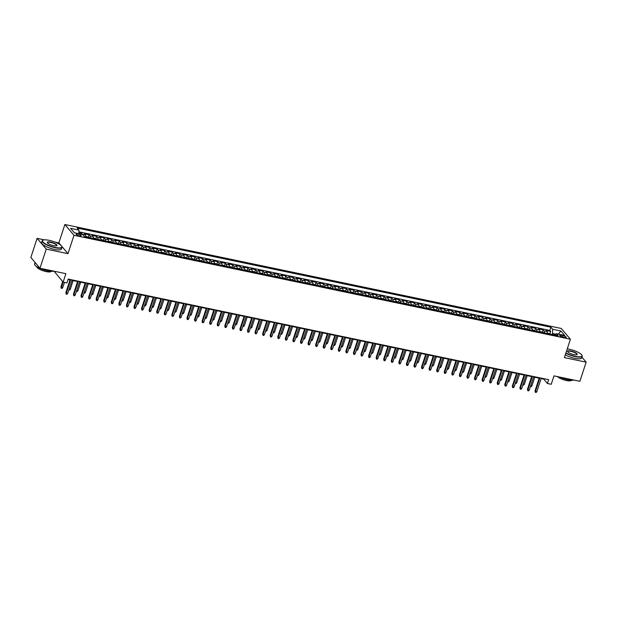 <?xml version="1.0" encoding="UTF-8"?>
<svg xmlns="http://www.w3.org/2000/svg" width="617" height="617" viewBox="0 0 617 617"><rect width="100%" height="100%" fill="white"/><g stroke="black" fill="none" stroke-linecap="round" stroke-linejoin="round"><path stroke-width="0.93" d="M79.431 235.833A2.669 0.694 18.1 0 0 81.174 235.733A2.669 0.694 18.1 0 0 77.85 233.966A2.669 0.694 18.1 0 0 76.099 234.074A2.669 0.694 18.1 0 0 79.431 235.833M54.057 271.202L63.135 282.108L66.921 282.894L68.171 279.069L548.69 379.679L547.441 383.504L551.22 384.298L553.973 375.876L579.895 381.306L586.15 362.164L581.924 357.174M44.339 239.859L37.105 238.347L30.85 257.49L39.974 268.256L46.229 249.114L67.986 253.672L73.986 235.293L64.87 224.526L58.862 242.905L55.013 242.095M73.986 235.293L570.401 339.227L561.277 328.46L64.87 224.526M577.566 352.022L575.26 351.027M37.105 238.347L46.229 249.114M547.426 333.488A3.34 1.257 -78.2 0 0 547.024 331.522L546.122 330.465L550.665 331.414L549.948 333.62M544.395 332.848A3.34 1.257 -78.2 0 0 543.993 330.889L543.099 329.825L542.374 332.031M543.099 329.825L538.556 328.876L539.459 329.941A3.34 1.257 -78.2 0 1 539.86 331.9M532.286 330.319A3.34 1.257 -78.2 0 0 531.893 328.352L530.99 327.295L535.533 328.244L534.808 330.45M524.72 328.73A3.34 1.257 -78.2 0 0 524.319 326.771L523.424 325.707L527.959 326.663L527.242 328.861M517.154 327.149A3.34 1.257 -78.2 0 0 516.753 325.19L515.858 324.126L520.393 325.074L519.676 327.28M509.588 325.56A3.34 1.257 -78.2 0 0 509.187 323.601L508.285 322.537L512.827 323.493L512.11 325.699M502.022 323.979A3.34 1.257 -78.2 0 0 501.621 322.02L500.719 320.956L505.261 321.904L504.544 324.11M494.456 322.39A3.34 1.257 -78.2 0 0 494.055 320.431L493.153 319.375L497.695 320.323L496.97 322.529M486.882 320.809A3.34 1.257 -78.2 0 0 486.489 318.85L485.587 317.786L490.129 318.734L489.404 320.94M479.316 319.228A3.34 1.257 -78.2 0 0 478.915 317.261L478.021 316.205L482.563 317.153L481.838 319.359M471.75 317.639A3.34 1.257 -78.2 0 0 471.349 315.68L470.455 314.616L474.99 315.565L474.272 317.77M464.185 316.058A3.34 1.257 -78.2 0 0 463.783 314.092L462.881 313.035L467.424 313.984L466.707 316.189M456.619 314.469A3.34 1.257 -78.2 0 0 456.218 312.51L455.315 311.446L459.858 312.403L459.141 314.608M449.053 312.888A3.34 1.257 -78.2 0 0 448.652 310.929L447.749 309.865L452.292 310.814L451.567 313.02M441.479 311.3A3.34 1.257 -78.2 0 0 441.086 309.341L440.183 308.276L444.726 309.233L444.001 311.438M433.913 309.719A3.34 1.257 -78.2 0 0 433.512 307.76L432.617 306.695L437.16 307.644L436.435 309.85M426.347 308.138A3.34 1.257 -78.2 0 0 425.946 306.171L425.051 305.114L429.586 306.063L428.869 308.269M418.781 306.549A3.34 1.257 -78.2 0 0 418.38 304.59L417.478 303.525L422.02 304.474L421.303 306.68M411.215 304.968A3.34 1.257 -78.2 0 0 410.814 303.001L409.912 301.944L414.454 302.893L413.737 305.099M403.649 303.379A3.34 1.257 -78.2 0 0 403.248 301.42L402.346 300.356L406.888 301.312L406.163 303.51M396.075 301.798A3.34 1.257 -78.2 0 0 395.682 299.839L394.78 298.775L399.322 299.723L398.597 301.929M388.509 300.209A3.34 1.257 -78.2 0 0 388.108 298.25L387.214 297.186L391.756 298.142L391.031 300.348M380.944 298.628A3.34 1.257 -78.2 0 0 380.542 296.669L379.648 295.605L384.183 296.553L383.465 298.759M373.378 297.047A3.34 1.257 -78.2 0 0 372.976 295.08L372.074 294.024L376.617 294.972L375.9 297.178M365.812 295.458A3.34 1.257 -78.2 0 0 365.411 293.499L364.508 292.435L369.051 293.383L368.334 295.589M358.246 293.877A3.34 1.257 -78.2 0 0 357.845 291.91L356.942 290.854L361.485 291.802L360.76 294.008M350.672 292.288A3.34 1.257 -78.2 0 0 350.279 290.329L349.376 289.265L353.919 290.221L353.194 292.419M343.106 290.707A3.34 1.257 -78.2 0 0 342.705 288.748L341.81 287.684L346.353 288.633L345.628 290.838M335.54 289.118A3.34 1.257 -78.2 0 0 335.139 287.16L334.244 286.095L338.779 287.052L338.062 289.257M327.974 287.537A3.34 1.257 -78.2 0 0 327.573 285.578L326.678 284.514L331.213 285.463L330.496 287.669M320.408 285.949A3.34 1.257 -78.2 0 0 320.007 283.99L319.105 282.933L323.647 283.882L322.93 286.087M312.842 284.368A3.34 1.257 -78.2 0 0 312.441 282.409L311.539 281.344L316.081 282.293L315.356 284.499M305.268 282.787A3.34 1.257 -78.2 0 0 304.875 280.82L303.973 279.763L308.515 280.712L307.79 282.918M297.702 281.198A3.34 1.257 -78.2 0 0 297.309 279.239L296.407 278.174L300.949 279.123L300.224 281.329M290.137 279.617A3.34 1.257 -78.2 0 0 289.735 277.65L288.841 276.593L293.376 277.542L292.659 279.748M282.571 278.028A3.34 1.257 -78.2 0 0 282.17 276.069L281.275 275.005L285.81 275.961L285.093 278.167M275.005 276.447A3.34 1.257 -78.2 0 0 274.604 274.488L273.701 273.424L278.244 274.372L277.527 276.578M267.439 274.858A3.34 1.257 -78.2 0 0 267.038 272.899L266.135 271.835L270.678 272.791L269.953 274.997M259.865 273.277A3.34 1.257 -78.2 0 0 259.472 271.318L258.569 270.254L263.112 271.202L262.387 273.408M252.299 271.696A3.34 1.257 -78.2 0 0 251.906 269.729L251.003 268.673L255.546 269.621L254.821 271.827M244.733 270.107A3.34 1.257 -78.2 0 0 244.332 268.148L243.437 267.084L247.972 268.033L247.255 270.238M237.167 268.526A3.34 1.257 -78.2 0 0 236.766 266.559L235.871 265.503L240.406 266.451L239.689 268.657M229.601 266.937A3.34 1.257 -78.2 0 0 229.2 264.978L228.298 263.914L232.84 264.87L232.123 267.068M222.035 265.356A3.34 1.257 -78.2 0 0 221.634 263.397L220.732 262.333L225.274 263.282L224.549 265.487M214.461 263.767A3.34 1.257 -78.2 0 0 214.068 261.809L213.166 260.744L217.708 261.701L216.983 263.906M206.896 262.186A3.34 1.257 -78.2 0 0 206.502 260.227L205.6 259.163L210.142 260.112L209.418 262.318M199.33 260.605A3.34 1.257 -78.2 0 0 198.929 258.639L198.034 257.582L202.569 258.531L201.852 260.736M191.764 259.017A3.34 1.257 -78.2 0 0 191.363 257.058L190.468 255.993L195.003 256.942L194.286 259.148M184.198 257.436A3.34 1.257 -78.2 0 0 183.797 255.469L182.894 254.412L187.437 255.361L186.72 257.567M176.632 255.847A3.34 1.257 -78.2 0 0 176.231 253.888L175.328 252.823L179.871 253.78L179.146 255.978M169.058 254.266A3.34 1.257 -78.2 0 0 168.665 252.307L167.762 251.242L172.305 252.191L171.58 254.397M161.492 252.677A3.34 1.257 -78.2 0 0 161.099 250.718L160.196 249.654L164.739 250.61L164.014 252.816M153.926 251.096A3.34 1.257 -78.2 0 0 153.525 249.137L152.63 248.073L157.165 249.021L156.448 251.227M146.36 249.507A3.34 1.257 -78.2 0 0 145.959 247.548L145.064 246.492L149.599 247.44L148.882 249.646M138.794 247.926A3.34 1.257 -78.2 0 0 138.393 245.967L137.491 244.903L142.033 245.851L141.316 248.057M131.228 246.345A3.34 1.257 -78.2 0 0 130.827 244.378L129.925 243.322L134.467 244.27L133.742 246.476M123.655 244.756A3.34 1.257 -78.2 0 0 123.261 242.797L122.359 241.733L126.901 242.682L126.176 244.887M116.089 243.175A3.34 1.257 -78.2 0 0 115.695 241.208L114.793 240.152L119.336 241.1L118.611 243.306M108.523 241.586A3.34 1.257 -78.2 0 0 108.122 239.627L107.227 238.563L111.762 239.519L111.045 241.725M100.957 240.005A3.34 1.257 -78.2 0 0 100.556 238.046L99.661 236.982L104.196 237.931L103.479 240.136M93.391 238.417A3.34 1.257 -78.2 0 0 92.99 236.458L92.087 235.393L96.63 236.35L95.913 238.555M85.825 236.835A3.34 1.257 -78.2 0 0 85.424 234.876L84.521 233.812L89.064 234.761L88.339 236.967M563.013 335.579L561.347 335.224A2.584 0.671 18.1 0 0 559.65 335.324A2.584 0.671 18.1 0 0 562.874 337.029L564.54 337.383A2.584 0.671 18.1 0 0 566.229 337.283A2.584 0.671 18.1 0 0 563.013 335.579L562.557 336.959M555.855 334.167L552.601 333.488L552.616 329.262L550.888 327.218L77.179 228.035L78.907 230.072L70.585 228.329L74.333 232.756L82.655 234.499L84.382 236.535L558.092 335.717L556.364 333.681L554.922 335.054M552.616 329.262L560.938 331.005L564.686 335.424L556.364 333.681M550.665 331.414L549.84 330.434L78.899 231.83M82.547 234.475A3.34 1.257 101.8 0 0 82.393 234.244L81.498 233.18L78.899 232.632M89.064 234.761L89.966 235.825A3.34 1.257 101.8 0 1 90.36 237.784M96.63 236.35L97.532 237.406A3.34 1.257 101.8 0 1 97.926 239.373M104.196 237.931L105.098 238.995A3.34 1.257 101.8 0 1 105.499 240.954M111.762 239.519L112.664 240.576A3.34 1.257 101.8 0 1 113.065 242.543M119.336 241.1L120.23 242.165A3.34 1.257 101.8 0 1 120.631 244.124M126.901 242.682L127.796 243.746A3.34 1.257 101.8 0 1 128.197 245.705M134.467 244.27L135.37 245.335A3.34 1.257 101.8 0 1 135.763 247.294M142.033 245.851L142.936 246.916A3.34 1.257 101.8 0 1 143.329 248.875M149.599 247.44L150.502 248.497A3.34 1.257 101.8 0 1 150.903 250.463M157.165 249.021L158.068 250.086A3.34 1.257 101.8 0 1 158.469 252.044M164.739 250.61L165.634 251.667A3.34 1.257 101.8 0 1 166.035 253.633M172.305 252.191L173.2 253.255A3.34 1.257 101.8 0 1 173.601 255.214M179.871 253.78L180.773 254.836A3.34 1.257 101.8 0 1 181.167 256.795M187.437 255.361L188.339 256.425A3.34 1.257 101.8 0 1 188.733 258.384M195.003 256.942L195.905 258.006A3.34 1.257 101.8 0 1 196.306 259.965M202.569 258.531L203.471 259.595A3.34 1.257 101.8 0 1 203.872 261.554M210.142 260.112L211.037 261.176A3.34 1.257 101.8 0 1 211.438 263.135M217.708 261.701L218.603 262.757A3.34 1.257 101.8 0 1 219.004 264.724M225.274 263.282L226.177 264.346A3.34 1.257 101.8 0 1 226.57 266.305M232.84 264.87L233.743 265.927A3.34 1.257 101.8 0 1 234.136 267.894M240.406 266.451L241.309 267.516A3.34 1.257 101.8 0 1 241.71 269.475M247.972 268.033L248.875 269.097A3.34 1.257 101.8 0 1 249.276 271.056M255.546 269.621L256.441 270.686A3.34 1.257 101.8 0 1 256.842 272.645M263.112 271.202L264.007 272.267A3.34 1.257 101.8 0 1 264.408 274.226M270.678 272.791L271.58 273.848A3.34 1.257 101.8 0 1 271.974 275.814M278.244 274.372L279.146 275.437A3.34 1.257 101.8 0 1 279.54 277.395M285.81 275.961L286.712 277.018A3.34 1.257 101.8 0 1 287.113 278.984M293.376 277.542L294.278 278.606A3.34 1.257 101.8 0 1 294.679 280.565M300.949 279.123L301.844 280.187A3.34 1.257 101.8 0 1 302.245 282.146M308.515 280.712L309.41 281.776A3.34 1.257 101.8 0 1 309.811 283.735M316.081 282.293L316.984 283.357A3.34 1.257 101.8 0 1 317.377 285.316M323.647 283.882L324.55 284.938A3.34 1.257 101.8 0 1 324.943 286.905M331.213 285.463L332.116 286.527A3.34 1.257 101.8 0 1 332.517 288.486M338.779 287.052L339.682 288.108A3.34 1.257 101.8 0 1 340.083 290.075M346.353 288.633L347.248 289.697A3.34 1.257 101.8 0 1 347.649 291.656M353.919 290.221L354.814 291.278A3.34 1.257 101.8 0 1 355.215 293.237M361.485 291.802L362.387 292.867A3.34 1.257 101.8 0 1 362.781 294.826M369.051 293.383L369.953 294.448A3.34 1.257 101.8 0 1 370.347 296.407M376.617 294.972L377.519 296.037A3.34 1.257 101.8 0 1 377.92 297.996M384.183 296.553L385.085 297.618A3.34 1.257 101.8 0 1 385.486 299.577M391.756 298.142L392.651 299.199A3.34 1.257 101.8 0 1 393.052 301.165M399.322 299.723L400.217 300.788A3.34 1.257 101.8 0 1 400.618 302.746M406.888 301.312L407.791 302.369A3.34 1.257 101.8 0 1 408.184 304.335M414.454 302.893L415.357 303.957A3.34 1.257 101.8 0 1 415.75 305.916M422.02 304.474L422.923 305.538A3.34 1.257 101.8 0 1 423.324 307.497M429.586 306.063L430.489 307.127A3.34 1.257 101.8 0 1 430.89 309.086M437.16 307.644L438.055 308.708A3.34 1.257 101.8 0 1 438.456 310.667M444.726 309.233L445.621 310.289A3.34 1.257 101.8 0 1 446.022 312.256M452.292 310.814L453.194 311.878A3.34 1.257 101.8 0 1 453.588 313.837M459.858 312.403L460.76 313.459A3.34 1.257 101.8 0 1 461.154 315.426M467.424 313.984L468.326 315.048A3.34 1.257 101.8 0 1 468.727 317.007M474.99 315.565L475.892 316.629A3.34 1.257 101.8 0 1 476.293 318.588M482.563 317.153L483.458 318.218A3.34 1.257 101.8 0 1 483.859 320.177M490.129 318.734L491.024 319.799A3.34 1.257 101.8 0 1 491.425 321.758M497.695 320.323L498.598 321.38A3.34 1.257 101.8 0 1 498.991 323.347M505.261 321.904L506.164 322.969A3.34 1.257 101.8 0 1 506.557 324.928M512.827 323.493L513.73 324.55A3.34 1.257 101.8 0 1 514.131 326.516M520.393 325.074L521.296 326.138A3.34 1.257 101.8 0 1 521.697 328.097M527.959 326.663L528.862 327.72A3.34 1.257 101.8 0 1 529.263 329.679M535.533 328.244L536.428 329.308A3.34 1.257 101.8 0 1 536.829 331.267M552.269 334.499L552.601 333.488M63.135 282.108L65.888 273.678L39.974 268.256M570.401 339.227L564.393 357.605L586.15 362.164M541.117 378.591L543.739 379.139L547.441 383.504M68.017 279.54L70.006 279.956M71.942 280.357L77.572 281.537M79.508 281.946L85.138 283.118M87.082 283.527L92.712 284.707M94.648 285.108L100.278 286.288M102.214 286.697L107.844 287.877M109.78 288.278L115.41 289.458M117.346 289.867L122.976 291.047M124.912 291.448L130.542 292.628M132.485 293.036L138.115 294.209M140.051 294.618L145.681 295.798M147.617 296.199L153.247 297.379M155.183 297.787L160.813 298.967M162.749 299.368L168.379 300.548M170.315 300.957L175.945 302.137M177.889 302.538L183.519 303.718M185.455 304.127L191.085 305.299M193.021 305.708L198.651 306.888M200.587 307.297L206.217 308.469M208.153 308.878L213.783 310.058M215.719 310.459L221.349 311.639M223.292 312.048L228.922 313.228M230.858 313.629L236.488 314.809M238.424 315.218L244.054 316.398M245.99 316.799L251.62 317.979M253.556 318.387L259.186 319.56M261.122 319.968L266.752 321.148M268.696 321.55L274.326 322.73M276.262 323.138L281.892 324.318M283.828 324.719L289.458 325.899M291.394 326.308L297.024 327.488M298.96 327.889L304.59 329.069M306.526 329.478L312.156 330.65M314.099 331.059L319.722 332.239M321.665 332.64L327.295 333.82M329.231 334.229L334.861 335.409M336.797 335.81L342.427 336.99M344.363 337.399L349.993 338.579M351.929 338.98L357.559 340.16M359.503 340.569L365.125 341.741M367.069 342.15L372.699 343.33M374.635 343.738L380.265 344.911M382.201 345.319L387.831 346.499M389.767 346.901L395.397 348.081M397.333 348.489L402.963 349.669M404.906 350.07L410.529 351.25M412.472 351.659L418.102 352.839M420.038 353.24L425.668 354.42M427.604 354.829L433.234 356.001M435.17 356.41L440.8 357.59M442.736 357.991L448.366 359.171M450.31 359.58L455.932 360.76M457.876 361.161L463.506 362.341M465.442 362.75L471.072 363.93M473.008 364.331L478.638 365.511M480.574 365.92L486.204 367.092M488.14 367.501L493.77 368.681M495.713 369.082L501.336 370.262M503.279 370.67L508.909 371.85M510.845 372.252L516.475 373.432M518.411 373.84L524.041 375.02M525.977 375.421L531.607 376.601M533.543 377.01L539.173 378.182M543.893 378.676L543.739 379.139M549.84 330.434L550.888 327.218M81.498 233.18L81.166 234.182M78.907 230.072L78.891 233.712M558.323 334.09L560.938 331.005M67.986 253.672L61.615 246.152M61.014 245.443L58.862 242.905M539.327 377.72L535.039 390.846L535.479 391.371L539.906 377.835M536.844 391.656L536.119 392.474L535.355 392.312L535.479 391.371L536.844 391.656L541.263 378.121M535.355 392.312L535.039 390.846M547.426 332.979L550.904 334.19A2.213 0.833 101.8 0 1 550.927 334.221M530.736 385.594L531.916 385.841L534.715 377.249M531.916 385.841L531.183 386.658L530.443 386.497M565.92 352.924A10.18 2.645 18.1 0 0 575.383 356.356A10.18 2.645 18.1 0 0 581.916 355.168A10.18 2.645 18.1 0 0 569.368 349.253A10.18 2.645 18.1 0 0 567.239 348.89M581.985 355.315A10.427 2.715 -161.9 0 1 582.078 355.461A10.427 2.715 -161.9 0 1 582.217 356.271A10.427 2.715 -161.9 0 1 575.383 356.672A10.427 2.715 -161.9 0 1 565.82 353.233M573.879 354.582A5.09 1.327 -161.9 0 1 567.609 351.621A5.09 1.327 -161.9 0 1 570.872 351.027A5.09 1.327 -161.9 0 1 575.885 352.901A5.09 1.327 -161.9 0 1 576.926 354.667A5.09 1.327 -161.9 0 1 573.879 354.582M576.756 354.729A4.836 1.257 18.1 0 0 576.903 354.536A4.836 1.257 18.1 0 0 570.872 351.343A4.836 1.257 18.1 0 0 567.702 351.528A4.836 1.257 18.1 0 0 567.709 351.775M573.887 380.049A10.427 2.715 -161.9 0 1 567.825 379.794A10.427 2.715 -161.9 0 1 559.665 377.072M571.296 380.28A7.512 1.951 -161.9 0 1 566.391 380.535A7.512 1.951 -161.9 0 1 557.459 376.609M582.217 356.271L581.661 357.96A10.427 2.715 -161.9 0 1 574.836 358.354A10.427 2.715 -161.9 0 1 565.272 354.914M55.137 247.425A10.18 2.645 18.1 0 0 61.669 246.245A10.18 2.645 18.1 0 0 49.121 240.329A10.18 2.645 18.1 0 0 43.036 240.152A10.18 2.645 18.1 0 0 45.118 243.676A10.18 2.645 18.1 0 0 55.137 247.425M61.739 246.384A10.427 2.715 -161.9 0 1 61.831 246.53A10.427 2.715 -161.9 0 1 61.97 247.348A10.427 2.715 -161.9 0 1 55.137 247.741A10.427 2.715 -161.9 0 1 42.141 240.869A10.427 2.715 -161.9 0 1 42.735 240.291A10.427 2.715 -161.9 0 1 42.897 240.221M53.633 245.651A5.09 1.327 -161.9 0 1 47.362 242.689A5.09 1.327 -161.9 0 1 50.625 242.103A5.09 1.327 -161.9 0 1 55.638 243.977A5.09 1.327 -161.9 0 1 56.679 245.736A5.09 1.327 -161.9 0 1 53.633 245.651M56.509 245.797A4.836 1.257 18.1 0 0 56.656 245.612A4.836 1.257 18.1 0 0 50.625 242.419A4.836 1.257 18.1 0 0 47.455 242.604A4.836 1.257 18.1 0 0 47.463 242.843M53.64 271.118A10.427 2.715 -161.9 0 1 47.578 270.863A10.427 2.715 -161.9 0 1 34.583 263.991L35.076 262.48M51.049 271.349A7.512 1.951 -161.9 0 1 46.144 271.611A7.512 1.951 -161.9 0 1 36.773 266.691M61.97 247.348L61.415 249.029A10.427 2.715 -161.9 0 1 54.589 249.43A10.427 2.715 -161.9 0 1 41.594 242.55L42.141 240.869M36.411 264.053A10.427 2.715 -161.9 0 1 35.254 262.688M531.761 376.131L527.466 389.265L527.913 389.79L532.34 376.254M529.278 390.075L528.545 390.893L527.79 390.731L527.913 389.79L529.278 390.075L533.697 376.54M527.79 390.731L527.466 389.265M524.195 374.55L519.9 387.684L520.347 388.201L524.766 374.673M521.704 388.486L520.979 389.304L520.224 389.15L520.347 388.201L521.704 388.486L526.131 374.959M520.224 389.15L519.9 387.684M516.63 372.961L512.334 386.095L512.781 386.62L517.2 373.084M514.138 386.905L513.413 387.723L512.658 387.561L512.781 386.62L514.138 386.905L518.565 373.37M512.658 387.561L512.334 386.095M509.056 371.38L504.768 384.514L505.215 385.039L509.634 371.503M506.572 385.324L505.847 386.134L505.092 385.98L505.215 385.039L506.572 385.324L510.999 371.789M505.092 385.98L504.768 384.514M539.86 331.398L543.338 332.602A2.213 0.833 101.8 0 1 543.361 332.632M523.17 384.005L524.342 384.252L527.149 375.668M524.342 384.252L523.617 385.07L522.877 384.915M532.286 329.81L535.772 331.02A2.213 0.833 101.8 0 1 535.795 331.051M515.604 382.424L516.776 382.671L519.583 374.087M516.776 382.671L516.051 383.489L515.311 383.327M524.72 328.229L528.206 329.432A2.213 0.833 101.8 0 1 528.229 329.463M508.038 380.843L509.21 381.082L512.017 372.498M509.21 381.082L508.485 381.9L507.745 381.746M517.154 326.64L520.64 327.851A2.213 0.833 101.8 0 1 520.663 327.882M500.472 379.254L501.644 379.501L504.451 370.917M501.644 379.501L500.919 380.319L500.171 380.165M501.49 369.799L497.202 382.926L497.641 383.45L502.068 369.915M499.006 383.735L498.281 384.553L497.526 384.391L497.641 383.45L499.006 383.735L503.433 370.2M497.526 384.391L497.202 382.926M509.588 325.059L513.074 326.27A2.213 0.833 101.8 0 1 513.097 326.3M492.906 377.673L494.078 377.92L496.886 369.328M494.078 377.92L493.345 378.73L492.605 378.576M493.924 368.21L489.636 381.345L490.075 381.869L494.502 368.334M491.441 382.154L490.716 382.964L489.952 382.81L490.075 381.869L491.441 382.154L495.86 368.619M489.952 382.81L489.636 381.345M505.5 324.681A2.213 0.833 101.8 0 1 505.524 324.712L502.022 323.47M485.332 376.085L486.512 376.331L489.312 367.747M486.512 376.331L485.78 377.149L485.039 376.995M486.358 366.629L482.062 379.756L482.509 380.28L486.936 366.745M483.875 380.566L483.142 381.383L482.386 381.221L482.509 380.28L483.875 380.566L488.294 367.03M482.386 381.221L482.062 379.756M494.456 321.889L497.934 323.1A2.213 0.833 101.8 0 1 497.958 323.131M477.766 374.504L478.939 374.75L481.746 366.159M478.939 374.75L478.214 375.56L477.473 375.406M478.792 365.04L474.496 378.175L474.943 378.699L479.363 365.164M476.301 378.985L475.576 379.802L474.82 379.64L474.943 378.699L476.301 378.985L480.728 365.449M474.82 379.64L474.496 378.175M486.882 320.308L490.368 321.511A2.213 0.833 101.8 0 1 490.392 321.542M470.2 372.915L471.373 373.162L474.18 364.578M471.373 373.162L470.648 373.979L469.907 373.825M471.226 363.459L466.93 376.586L467.377 377.11L471.797 363.575M468.735 377.396L468.01 378.213L467.254 378.059L467.377 377.11L468.735 377.396L473.162 363.86M467.254 378.059L466.93 376.586M479.316 318.719L482.803 319.93A2.213 0.833 101.8 0 1 482.826 319.961M462.634 371.334L463.807 371.581L466.614 362.997M463.807 371.581L463.082 372.398L462.341 372.236M463.652 361.87L459.364 375.005L459.812 375.529L464.231 361.994M461.169 375.815L460.444 376.632L459.688 376.47L459.812 375.529L461.169 375.815L465.596 362.279M459.688 376.47L459.364 375.005M471.75 317.138L475.237 318.341A2.213 0.833 101.8 0 1 475.26 318.372M455.068 369.753L456.241 369.992L459.048 361.408M456.241 369.992L455.516 370.809L454.768 370.655M456.086 360.289L451.798 373.424L452.238 373.948L456.665 360.413M453.603 374.226L452.878 375.043L452.122 374.889L452.238 373.948L453.603 374.226L458.03 360.698M452.122 374.889L451.798 373.424M464.185 315.549L467.671 316.76A2.213 0.833 101.8 0 1 467.694 316.791M447.502 368.164L448.675 368.411L451.482 359.827M448.675 368.411L447.942 369.228L447.202 369.074M448.52 358.708L444.232 371.835L444.672 372.36L449.099 358.824M446.037 372.645L445.312 373.462L444.548 373.3L444.672 372.36L446.037 372.645L450.456 359.109M444.548 373.3L444.232 371.835M456.619 313.968L460.097 315.179A2.213 0.833 101.8 0 1 460.12 315.21M439.936 366.583L441.109 366.83L443.908 358.238M441.109 366.83L440.376 367.639L439.636 367.485M440.954 357.12L436.659 370.254L437.106 370.778L441.533 357.243M438.471 371.064L437.738 371.874L436.983 371.719L437.106 370.778L438.471 371.064L442.89 357.528M436.983 371.719L436.659 370.254M449.053 312.379L452.531 313.59A2.213 0.833 101.8 0 1 452.554 313.621M432.363 364.994L433.535 365.241L436.342 356.657M433.535 365.241L432.81 366.058L432.07 365.904M433.389 355.539L429.093 368.665L429.54 369.19L433.959 355.654M430.897 369.475L430.172 370.293L429.417 370.131L429.54 369.19L430.897 369.475L435.324 355.94M429.417 370.131L429.093 368.665M441.479 310.798L444.965 312.009A2.213 0.833 101.8 0 1 444.988 312.04M424.797 363.413L425.969 363.66L428.776 355.068M425.969 363.66L425.244 364.47L424.504 364.315M425.823 353.95L421.527 367.084L421.974 367.609L426.393 354.073M423.331 367.894L422.606 368.711L421.851 368.55L421.974 367.609L423.331 367.894L427.758 354.359M421.851 368.55L421.527 367.084M433.913 309.217L437.399 310.42A2.213 0.833 101.8 0 1 437.422 310.451M417.231 361.824L418.403 362.071L421.21 353.487M418.403 362.071L417.678 362.889L416.938 362.734M418.249 352.369L413.961 365.495L414.408 366.02L418.827 352.484M415.765 366.305L415.04 367.123L414.285 366.968L414.408 366.02L415.765 366.305L420.192 352.77M414.285 366.968L413.961 365.495M426.347 307.628L429.833 308.839A2.213 0.833 101.8 0 1 429.856 308.87M409.665 360.243L410.837 360.49L413.645 351.906M410.837 360.49L410.112 361.307L409.364 361.146M410.683 350.78L406.395 363.914L406.834 364.439L411.261 350.903M408.199 364.724L407.475 365.542L406.719 365.38L406.834 364.439L408.199 364.724L412.626 351.189M406.719 365.38L406.395 363.914M418.781 306.047L422.267 307.251A2.213 0.833 101.8 0 1 422.29 307.281M402.099 358.662L403.271 358.901L406.079 350.317M403.271 358.901L402.539 359.719L401.798 359.564M403.117 349.199L398.829 362.333L399.268 362.85L403.695 349.322M400.634 363.135L399.909 363.953L399.145 363.799L399.268 362.85L400.634 363.135L405.053 349.608M399.145 363.799L398.829 362.333M414.693 305.67A2.213 0.833 101.8 0 1 414.717 305.7L411.215 304.459M394.533 357.073L395.705 357.32L398.505 348.736M395.705 357.32L394.973 358.138L394.232 357.983M395.551 347.618L391.255 360.744L391.702 361.269L396.129 347.733M393.068 361.554L392.335 362.372L391.579 362.21L391.702 361.269L393.068 361.554L397.487 348.019M391.579 362.21L391.255 360.744M407.127 304.088A2.213 0.833 101.8 0 1 407.151 304.112L403.649 302.878M386.959 355.492L388.132 355.731L390.939 347.147M388.132 355.731L387.407 356.549L386.666 356.395M387.985 346.029L383.689 359.163L384.136 359.688L388.556 346.152M385.494 359.973L384.769 360.783L384.013 360.629L384.136 359.688L385.494 359.973L389.921 346.438M384.013 360.629L383.689 359.163M396.075 301.289L399.531 302.484A2.213 0.833 101.8 0 1 399.585 302.531M379.393 353.903L380.566 354.15L383.373 345.566M380.566 354.15L379.841 354.968L379.1 354.814M380.419 344.448L376.123 357.575L376.571 358.099L380.99 344.564M377.928 358.384L377.203 359.202L376.447 359.04L376.571 358.099L377.928 358.384L382.355 344.849M376.447 359.04L376.123 357.575M388.509 299.708L391.996 300.919A2.213 0.833 101.8 0 1 392.019 300.949M371.827 352.322L373 352.569L375.807 343.978M373 352.569L372.275 353.379L371.534 353.225M372.845 342.859L368.557 355.994L369.005 356.518L373.424 342.983M370.362 356.803L369.637 357.613L368.881 357.459L369.005 356.518L370.362 356.803L374.789 343.268M368.881 357.459L368.557 355.994M380.944 298.127L384.43 299.33A2.213 0.833 101.8 0 1 384.453 299.361M364.261 350.734L365.434 350.98L368.241 342.396M365.434 350.98L364.709 351.798L363.961 351.644M365.279 341.278L360.991 354.405L361.431 354.929L365.858 341.394M362.796 355.215L362.071 356.032L361.315 355.87L361.431 354.929L362.796 355.215L367.223 341.679M361.315 355.87L360.991 354.405M373.378 296.538L376.864 297.749A2.213 0.833 101.8 0 1 376.887 297.78M356.695 349.153L357.868 349.399L360.675 340.808M357.868 349.399L357.143 350.217L356.395 350.055M357.713 339.689L353.425 352.824L353.865 353.348L358.292 339.813M355.23 353.634L354.505 354.451L353.742 354.289L353.865 353.348L355.23 353.634L359.649 340.098M353.742 354.289L353.425 352.824M365.812 294.957L369.259 296.145A2.213 0.833 101.8 0 1 369.313 296.191M349.129 347.564L350.302 347.811L353.101 339.227M350.302 347.811L349.569 348.628L348.829 348.474M350.147 338.108L345.859 351.243L346.299 351.759L350.726 338.232M347.664 352.045L346.931 352.862L346.176 352.708L346.299 351.759L347.664 352.045L352.083 338.517M346.176 352.708L345.859 351.243M358.246 293.368L361.724 294.579A2.213 0.833 101.8 0 1 361.747 294.61M341.556 345.983L342.728 346.23L345.535 337.646M342.728 346.23L342.003 347.047L341.263 346.885M342.582 336.52L338.286 349.654L338.733 350.178L343.152 336.643M340.09 350.464L339.365 351.281L338.61 351.119L338.733 350.178L340.09 350.464L344.517 336.928M338.61 351.119L338.286 349.654M350.672 291.787L354.158 292.998A2.213 0.833 101.8 0 1 354.181 293.021M333.99 344.402L335.162 344.641L337.969 336.057M335.162 344.641L334.437 345.458L333.697 345.304M335.016 334.938L330.72 348.073L331.167 348.597L335.586 335.062M332.524 348.883L331.799 349.692L331.044 349.538L331.167 348.597L332.524 348.883L336.951 335.347M331.044 349.538L330.72 348.073M343.106 290.198L346.592 291.409A2.213 0.833 101.8 0 1 346.615 291.44M326.424 342.813L327.596 343.06L330.403 334.476M327.596 343.06L326.871 343.877L326.131 343.723M327.45 333.357L323.154 346.484L323.601 347.009L328.02 333.473M324.958 347.294L324.233 348.111L323.478 347.949L323.601 347.009L324.958 347.294L329.385 333.758M323.478 347.949L323.154 346.484M335.54 288.617L339.026 289.828A2.213 0.833 101.8 0 1 339.049 289.859M318.858 341.232L320.03 341.479L322.838 332.887M320.03 341.479L319.305 342.288L318.557 342.134M319.876 331.769L315.588 344.903L316.027 345.427L320.454 331.892M317.393 345.713L316.668 346.523L315.912 346.368L316.027 345.427L317.393 345.713L321.819 332.177M315.912 346.368L315.588 344.903M327.974 287.028L331.46 288.239A2.213 0.833 101.8 0 1 331.483 288.27M311.292 339.643L312.464 339.89L315.272 331.306M312.464 339.89L311.739 340.707L310.991 340.553M312.31 330.188L308.022 343.314L308.461 343.839L312.888 330.303M309.827 344.124L309.102 344.942L308.338 344.78L308.461 343.839L309.827 344.124L314.246 330.589M308.338 344.78L308.022 343.314M320.408 285.447L323.886 286.658A2.213 0.833 101.8 0 1 323.91 286.689M303.726 338.062L304.898 338.309L307.698 329.717M304.898 338.309L304.166 339.119L303.425 338.964M304.744 328.599L300.456 341.733L300.895 342.258L305.322 328.722M302.261 342.543L301.528 343.361L300.772 343.199L300.895 342.258L302.261 342.543L306.68 329.008M300.772 343.199L300.456 341.733M312.842 283.866L316.32 285.069A2.213 0.833 101.8 0 1 316.344 285.1M296.152 336.473L297.325 336.72L300.132 328.136M297.325 336.72L296.6 337.538L295.859 337.383M297.178 327.018L292.882 340.144L293.33 340.669L297.749 327.133M294.687 340.954L293.962 341.772L293.206 341.617L293.33 340.669L294.687 340.954L299.114 327.419M293.206 341.617L292.882 340.144M305.268 282.277L308.755 283.488A2.213 0.833 101.8 0 1 308.778 283.519M288.586 334.892L289.759 335.139L292.566 326.555M289.759 335.139L289.034 335.957L288.293 335.795M289.612 325.429L285.316 338.563L285.764 339.088L290.183 325.552M287.121 339.373L286.396 340.191L285.64 340.029L285.764 339.088L287.121 339.373L291.548 325.838M285.64 340.029L285.316 338.563M297.702 280.696L301.158 281.884A2.213 0.833 101.8 0 1 301.212 281.93M281.02 333.311L282.193 333.55L285 324.966M282.193 333.55L281.468 334.368L280.727 334.213M282.046 323.848L277.75 336.982L278.198 337.507L282.617 323.971M279.555 337.784L278.83 338.602L278.074 338.448L278.198 337.507L279.555 337.784L283.982 324.257M278.074 338.448L277.75 336.982M290.137 279.108L293.623 280.319A2.213 0.833 101.8 0 1 293.646 280.349M273.454 331.722L274.627 331.969L277.434 323.385M274.627 331.969L273.902 332.787L273.154 332.632M274.472 322.267L270.184 335.393L270.624 335.918L275.051 322.382M271.989 336.203L271.264 337.021L270.508 336.859L270.624 335.918L271.989 336.203L276.416 322.668M270.508 336.859L270.184 335.393M282.571 277.527L286.057 278.737A2.213 0.833 101.8 0 1 286.08 278.768M265.888 330.141L267.061 330.388L269.868 321.796M267.061 330.388L266.336 331.198L265.588 331.044M266.906 320.678L262.618 333.812L263.058 334.337L267.485 320.801M264.423 334.622L263.698 335.432L262.935 335.278L263.058 334.337L264.423 334.622L268.842 321.087M262.935 335.278L262.618 333.812M275.005 275.938L278.491 277.149A2.213 0.833 101.8 0 1 278.506 277.18M258.322 328.553L259.495 328.799L262.294 320.215M259.495 328.799L258.762 329.617L258.022 329.463M259.341 319.097L255.052 332.224L255.492 332.748L259.919 319.213M256.857 333.033L256.124 333.851L255.369 333.689L255.492 332.748L256.857 333.033L261.276 319.498M255.369 333.689L255.052 332.224M267.439 274.357L270.917 275.568A2.213 0.833 101.8 0 1 270.94 275.598M250.749 326.971L251.921 327.218L254.728 318.627M251.921 327.218L251.196 328.028L250.456 327.874M251.775 317.508L247.479 330.643L247.926 331.167L252.345 317.632M249.283 331.452L248.558 332.27L247.803 332.108L247.926 331.167L249.283 331.452L253.71 317.917M247.803 332.108L247.479 330.643M259.865 272.776L263.351 273.979A2.213 0.833 101.8 0 1 263.374 274.01M243.183 325.383L244.355 325.629L247.162 317.045M244.355 325.629L243.63 326.447L242.89 326.293M244.209 315.927L239.913 329.054L240.36 329.578L244.779 316.043M241.717 329.864L240.992 330.681L240.237 330.527L240.36 329.578L241.717 329.864L246.144 316.328M240.237 330.527L239.913 329.054M252.299 271.187L255.785 272.398A2.213 0.833 101.8 0 1 255.808 272.429M235.617 323.802L236.789 324.048L239.597 315.464M236.789 324.048L236.064 324.866L235.324 324.704M236.643 314.338L232.347 327.473L232.794 327.997L237.213 314.462M234.152 328.283L233.427 329.1L232.671 328.938L232.794 327.997L234.152 328.283L238.578 314.747M232.671 328.938L232.347 327.473M248.219 270.809A2.213 0.833 101.8 0 1 248.242 270.84L244.733 269.606M228.051 322.221L229.223 322.46L232.031 313.876M229.223 322.46L228.498 323.277L227.75 323.123M229.069 312.757L224.781 325.892L225.22 326.408L229.647 312.881M226.586 326.694L225.861 327.511L225.105 327.357L225.22 326.408L226.586 326.694L231.013 313.166M225.105 327.357L224.781 325.892M240.653 269.228A2.213 0.833 101.8 0 1 240.676 269.259L237.167 268.017M220.485 320.632L221.657 320.879L224.465 312.295M221.657 320.879L220.932 321.696L220.184 321.542M221.503 311.176L217.215 324.303L217.654 324.827L222.081 311.292M219.02 325.113L218.295 325.93L217.539 325.768L217.654 324.827L219.02 325.113L223.439 311.577M217.539 325.768L217.215 324.303M229.601 266.436L233.087 267.647A2.213 0.833 101.8 0 1 233.103 267.67M212.919 319.051L214.091 319.29L216.891 310.706M214.091 319.29L213.359 320.107L212.618 319.953M213.937 309.587L209.649 322.722L210.088 323.246L214.515 309.711M211.454 323.532L210.721 324.341L209.965 324.187L210.088 323.246L211.454 323.532L215.873 309.996M209.965 324.187L209.649 322.722M222.035 264.847L225.513 266.058A2.213 0.833 101.8 0 1 225.537 266.089M205.345 317.462L206.518 317.709L209.325 309.125M206.518 317.709L205.793 318.526L205.052 318.372M206.371 308.006L202.075 321.133L202.523 321.658L206.942 308.122M203.888 321.943L203.155 322.76L202.399 322.598L202.523 321.658L203.888 321.943L208.307 308.407M202.399 322.598L202.075 321.133M214.461 263.266L217.948 264.477A2.213 0.833 101.8 0 1 217.971 264.508M197.779 315.881L198.952 316.128L201.759 307.536M198.952 316.128L198.227 316.937L197.486 316.783M198.805 306.418L194.509 319.552L194.957 320.076L199.376 306.541M196.314 320.362L195.589 321.172L194.833 321.017L194.957 320.076L196.314 320.362L200.741 306.826M194.833 321.017L194.509 319.552M206.896 261.685L210.382 262.888A2.213 0.833 101.8 0 1 210.405 262.919M190.213 314.292L191.386 314.539L194.193 305.955M191.386 314.539L190.661 315.356L189.92 315.202M191.239 304.837L186.943 317.963L187.391 318.488L191.81 304.952M188.748 318.773L188.023 319.591L187.267 319.429L187.391 318.488L188.748 318.773L193.175 305.238M187.267 319.429L186.943 317.963M199.33 260.096L202.785 261.284A2.213 0.833 101.8 0 1 202.839 261.338M182.647 312.711L183.82 312.958L186.627 304.366M183.82 312.958L183.095 313.775L182.347 313.613M183.665 303.248L179.377 316.382L179.817 316.907L184.244 303.371M181.182 317.192L180.457 318.01L179.701 317.848L179.817 316.907L181.182 317.192L185.609 303.657M179.701 317.848L179.377 316.382M191.764 258.515L195.25 259.718A2.213 0.833 101.8 0 1 195.273 259.749M175.081 311.122L176.254 311.369L179.061 302.785M176.254 311.369L175.529 312.187L174.781 312.032M176.1 301.667L171.811 314.801L172.251 315.318L176.678 301.79M173.616 315.603L172.891 316.421L172.135 316.266L172.251 315.318L173.616 315.603L178.035 302.075M172.135 316.266L171.811 314.801M184.198 256.927L187.684 258.137A2.213 0.833 101.8 0 1 187.699 258.168M167.516 309.541L168.688 309.788L171.487 301.204M168.688 309.788L167.955 310.606L167.215 310.451M168.534 300.078L164.245 313.212L164.685 313.737L169.112 300.201M166.05 314.022L165.317 314.84L164.562 314.678L164.685 313.737L166.05 314.022L170.469 300.487M164.562 314.678L164.245 313.212M176.632 255.345L180.11 256.556A2.213 0.833 101.8 0 1 180.133 256.579M159.942 307.96L161.114 308.199L163.921 299.615M161.114 308.199L160.389 309.017L159.649 308.862M160.968 298.497L156.672 311.631L157.119 312.156L161.538 298.62M158.484 312.441L157.751 313.251L156.996 313.097L157.119 312.156L158.484 312.441L162.903 298.906M156.996 313.097L156.672 311.631M169.058 253.757L172.544 254.968A2.213 0.833 101.8 0 1 172.567 254.998M152.376 306.371L153.548 306.618L156.356 298.034M153.548 306.618L152.823 307.436L152.083 307.281M153.402 296.916L149.106 310.043L149.553 310.567L153.972 297.032M150.91 310.852L150.186 311.67L149.43 311.508L149.553 310.567L150.91 310.852L155.337 297.317M149.43 311.508L149.106 310.043M161.492 252.176L164.978 253.386A2.213 0.833 101.8 0 1 165.001 253.417M144.81 304.79L145.982 305.037L148.79 296.445M145.982 305.037L145.257 305.847L144.517 305.693M145.836 295.327L141.54 308.461L141.987 308.986L146.406 295.45M143.345 309.271L142.62 310.081L141.864 309.927L141.987 308.986L143.345 309.271L147.772 295.736M141.864 309.927L141.54 308.461M153.926 250.595L157.412 251.798A2.213 0.833 101.8 0 1 157.435 251.829M137.244 303.202L138.416 303.448L141.224 294.864M138.416 303.448L137.691 304.266L136.951 304.112M138.262 293.746L133.974 306.873L134.413 307.397L138.84 293.862M135.779 307.682L135.054 308.5L134.298 308.338L134.413 307.397L135.779 307.682L140.206 294.147M134.298 308.338L133.974 306.873M149.846 250.217A2.213 0.833 101.8 0 1 149.869 250.247L146.36 249.006M129.678 301.62L130.85 301.867L133.658 293.276M130.85 301.867L130.125 302.677L129.377 302.523M130.696 292.157L126.408 305.292L126.847 305.816L131.274 292.281M128.213 306.101L127.488 306.919L126.732 306.757L126.847 305.816L128.213 306.101L132.632 292.566M126.732 306.757L126.408 305.292M138.794 247.425L142.28 248.628A2.213 0.833 101.8 0 1 142.296 248.659M122.112 300.032L123.284 300.278L126.084 291.694M123.284 300.278L122.552 301.096L121.811 300.942M123.13 290.576L118.842 303.703L119.282 304.227L123.709 290.7M120.647 304.513L119.914 305.33L119.158 305.176L119.282 304.227L120.647 304.513L125.066 290.977M119.158 305.176L118.842 303.703M131.228 245.836L134.707 247.047A2.213 0.833 101.8 0 1 134.73 247.078M114.538 298.451L115.711 298.697L118.518 290.113M115.711 298.697L114.986 299.515L114.245 299.353M115.564 288.987L111.268 302.122L111.716 302.646L116.143 289.111M113.081 302.932L112.348 303.749L111.592 303.587L111.716 302.646L113.081 302.932L117.5 289.396M111.592 303.587L111.268 302.122M123.655 244.255L127.141 245.458A2.213 0.833 101.8 0 1 127.164 245.489M106.972 296.87L108.145 297.109L110.952 288.525M108.145 297.109L107.42 297.926L106.679 297.772M107.998 287.406L103.702 300.541L104.15 301.065L108.569 287.53M105.507 301.343L104.782 302.16L104.026 302.006L104.15 301.065L105.507 301.343L109.934 287.815M104.026 302.006L103.702 300.541M116.089 242.666L119.575 243.877A2.213 0.833 101.8 0 1 119.598 243.908M99.406 295.281L100.579 295.528L103.386 286.944M100.579 295.528L99.854 296.345L99.113 296.191M100.432 285.825L96.136 298.952L96.584 299.476L101.003 285.941M97.941 299.762L97.216 300.579L96.46 300.417L96.584 299.476L97.941 299.762L102.368 286.226M96.46 300.417L96.136 298.952M108.523 241.085L112.009 242.296A2.213 0.833 101.8 0 1 112.032 242.327M91.84 293.7L93.013 293.947L95.82 285.355M93.013 293.947L92.288 294.756L91.547 294.602M92.859 284.236L88.57 297.371L89.01 297.895L93.437 284.36M90.375 298.181L89.65 298.99L88.894 298.836L89.01 297.895L90.375 298.181L94.802 284.645M88.894 298.836L88.57 297.371M100.957 239.496L104.412 240.692A2.213 0.833 101.8 0 1 104.466 240.738M84.274 292.111L85.447 292.358L88.254 283.774M85.447 292.358L84.722 293.175L83.974 293.021M85.293 282.655L81.004 295.782L81.444 296.307L85.871 282.771M82.809 296.592L82.084 297.409L81.328 297.247L81.444 296.307L82.809 296.592L87.228 283.056M81.328 297.247L81.004 295.782M93.391 237.915L96.877 239.126A2.213 0.833 101.8 0 1 96.892 239.157M76.709 290.53L77.881 290.777L80.68 282.185M77.881 290.777L77.148 291.586L76.408 291.432M77.727 281.067L73.438 294.201L73.878 294.725L78.305 281.19M75.243 295.011L74.51 295.828L73.755 295.666L73.878 294.725L75.243 295.011L79.662 281.475M73.755 295.666L73.438 294.201M85.825 236.334L89.303 237.537A2.213 0.833 101.8 0 1 89.326 237.568M69.135 288.941L70.307 289.188L73.114 280.604M70.307 289.188L69.582 290.005L68.842 289.851M70.161 279.486L65.865 292.612L66.312 293.137L70.739 279.601M67.677 293.422L66.944 294.24L66.189 294.085L66.312 293.137L67.677 293.422L72.096 279.887M66.189 294.085L65.865 292.612M62.741 287.607L62.016 288.424L61.26 288.262L60.936 286.797L62.741 287.607L64.453 282.378M61.26 288.262L63.104 282.062M60.936 286.797L62.656 281.537M543.993 330.889L547.024 331.522M82.393 234.244L85.424 234.876M89.966 235.825L92.99 236.458M97.532 237.406L100.556 238.046M105.098 238.995L108.122 239.627M112.664 240.576L115.695 241.208M120.23 242.165L123.261 242.797M127.796 243.746L130.827 244.378M135.37 245.335L138.393 245.967M142.936 246.916L145.959 247.548M150.502 248.497L153.525 249.137M158.068 250.086L161.099 250.718M165.634 251.667L168.665 252.307M173.2 253.255L176.231 253.888M180.773 254.836L183.797 255.469M188.339 256.425L191.363 257.058M195.905 258.006L198.929 258.639M203.471 259.595L206.502 260.227M211.037 261.176L214.068 261.809M218.603 262.757L221.634 263.397M226.177 264.346L229.2 264.978M233.743 265.927L236.766 266.559M241.309 267.516L244.332 268.148M248.875 269.097L251.906 269.729M256.441 270.686L259.472 271.318M264.007 272.267L267.038 272.899M271.58 273.848L274.604 274.488M279.146 275.437L282.17 276.069M286.712 277.018L289.735 277.65M294.278 278.606L297.309 279.239M301.844 280.187L304.875 280.82M309.41 281.776L312.441 282.409M316.984 283.357L320.007 283.99M324.55 284.938L327.573 285.578M332.116 286.527L335.139 287.16M339.682 288.108L342.705 288.748M347.248 289.697L350.279 290.329M354.814 291.278L357.845 291.91M362.387 292.867L365.411 293.499M369.953 294.448L372.976 295.08M377.519 296.037L380.542 296.669M385.085 297.618L388.108 298.25M392.651 299.199L395.682 299.839M400.217 300.788L403.248 301.42M407.791 302.369L410.814 303.001M415.357 303.957L418.38 304.59M422.923 305.538L425.946 306.171M430.489 307.127L433.512 307.76M438.055 308.708L441.086 309.341M445.621 310.289L448.652 310.929M453.194 311.878L456.218 312.51M460.76 313.459L463.783 314.092M468.326 315.048L471.349 315.68M475.892 316.629L478.915 317.261M483.458 318.218L486.489 318.85M491.024 319.799L494.055 320.431M498.598 321.38L501.621 322.02M506.164 322.969L509.187 323.601M513.73 324.55L516.753 325.19M521.296 326.138L524.319 326.771M528.862 327.72L531.893 328.352M536.428 329.308L539.459 329.941M560.961 336.404L561.347 335.224M550.873 334.167L547.426 333.45M543.307 332.586L539.86 331.861M535.741 330.997L532.294 330.28M528.175 329.416L524.72 328.691M520.609 327.835L517.154 327.11M513.043 326.246L509.588 325.521M505.47 324.665L502.022 323.94M497.904 323.077L494.456 322.359M490.338 321.496L486.89 320.771M482.772 319.907L479.316 319.19M475.206 318.326L471.75 317.601M467.64 316.745L464.185 316.02M460.066 315.156L456.619 314.431M452.5 313.575L449.053 312.85M444.934 311.986L441.487 311.269M437.368 310.405L433.913 309.68M429.802 308.816L426.347 308.099M422.236 307.235L418.781 306.51M414.663 305.654L411.215 304.929M407.097 304.065L403.649 303.34M399.531 302.484L396.083 301.759M391.965 300.895L388.509 300.178M384.399 299.314L380.944 298.589M376.833 297.726L373.378 297.008M369.259 296.145L365.812 295.42M361.693 294.556L358.246 293.839M354.127 292.975L350.68 292.25M346.561 291.394L343.106 290.669M338.995 289.805L335.54 289.08M331.429 288.224L327.974 287.499M323.856 286.635L320.408 285.918M316.29 285.054L312.842 284.329M308.724 283.465L305.276 282.748M301.158 281.884L297.702 281.159M293.592 280.303L290.137 279.578M286.026 278.714L282.571 277.989M278.452 277.133L275.005 276.408M270.886 275.544L267.439 274.827M263.32 273.963L259.873 273.238M255.754 272.375L252.299 271.657M248.188 270.794L244.733 270.069M240.622 269.213L237.167 268.488M233.049 267.624L229.601 266.899M225.483 266.043L222.035 265.318M217.917 264.454L214.469 263.737M210.351 262.873L206.896 262.148M202.785 261.284L199.33 260.567M195.219 259.703L191.764 258.978M187.645 258.114L184.198 257.397M180.079 256.533L176.632 255.808M172.513 254.952L169.066 254.227M164.947 253.363L161.492 252.638M157.381 251.782L153.926 251.057M149.815 250.193L146.36 249.476M142.242 248.612L138.794 247.887M134.676 247.024L131.228 246.306M127.11 245.443L123.662 244.718M119.544 243.862L116.089 243.137M111.978 242.273L108.523 241.548M104.412 240.692L100.957 239.967M96.846 239.103L93.391 238.386M89.272 237.522L85.825 236.797"/></g></svg>
